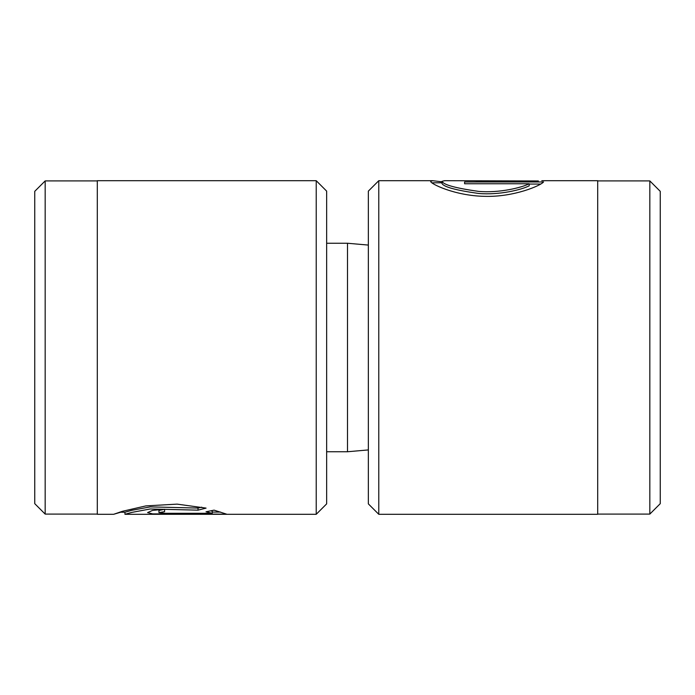 <?xml version="1.0" encoding="UTF-8"?>
<svg xmlns="http://www.w3.org/2000/svg" width="695" height="695" viewBox="0 0 695 695"><rect width="100%" height="100%" fill="white"/><g stroke="black" fill="none" stroke-linecap="round" stroke-linejoin="round"><path stroke-width="1.04" d="M316.225 180.7L326.65 191.125L326.65 503.875L316.225 514.3L316.225 180.7L97.3 180.7L97.3 514.3L113.633 514.3L122.433 511.303L145.863 505.899L177.112 504.127L206.076 508.115L198.023 510.156L150.242 508.975L131.815 512.397L124.961 514.3L316.225 514.3M45.175 514.091L34.75 503.666L34.75 191.334L45.175 180.909L45.175 514.091L97.3 514.091M120.722 512.215L113.633 514.3M164.585 513.31L212.236 513.31L206.024 511.772L214.086 510.147L226.579 514.161L152.544 513.883L147.592 512.589L152.526 510.417L164.585 509.235L164.585 511.676L158.92 512.589L164.585 513.31L164.585 514.161M326.65 451.75L347.5 451.75L347.5 243.25L368.35 245.074M210.828 510.851L212.236 511.225L212.236 513.31M212.236 512.076L220.55 512.076M158.92 512.589L158.92 510.504L164.585 509.235M119.497 512.215L124.944 512.215L131.824 510.304L150.259 506.89L198.023 508.071L201.75 507.176M198.023 508.071L198.023 510.156M529.19 183.758L529.19 185.834C521.684 189.692 499.384 195.295 478.577 193.462C455.816 190.248 443.61 186.912 441.968 183.445L441.968 181.369C443.636 184.835 455.824 188.171 478.551 191.386C499.375 193.219 521.684 187.607 529.19 183.758L464.599 183.758L464.599 181.968L543.525 181.968C541.092 185.4 513.9 197.319 484.424 196.329C454.938 195.799 430.17 183.662 430.648 181.369L432.655 180.7L441.968 181.803M538.382 180.961L444.496 180.7L441.968 181.369M475.91 180.909L529.19 180.961M660.25 191.334L660.25 503.666L649.825 514.091L649.825 180.909L660.25 191.334M378.775 514.3L368.35 503.875L368.35 191.125L378.775 180.7L378.775 514.3L597.7 514.3L597.7 180.7L541.805 180.7M441.968 182.776L431.856 182.811M540.701 184.053L529.19 184.053M368.35 449.926L347.5 451.75M326.65 243.25L347.5 243.25M45.175 180.909L97.3 180.909M124.944 512.206L124.944 514.291M597.7 180.909L649.825 180.909M378.775 180.7L432.655 180.7M597.7 514.091L649.825 514.091"/></g></svg>

